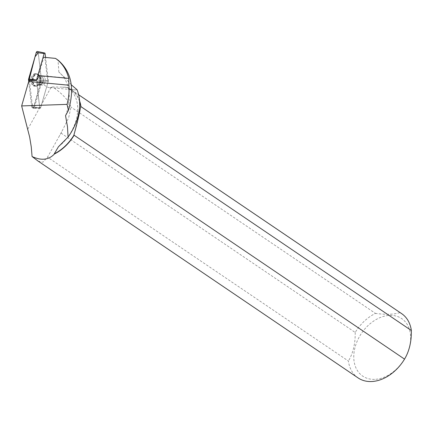 <?xml version="1.0" encoding="UTF-8"?>
<svg xmlns="http://www.w3.org/2000/svg" width="433" height="433" viewBox="0 0 433 433"><rect width="100%" height="100%" fill="white"/><g stroke="black" fill="none" stroke-linecap="round" stroke-linejoin="round"><path stroke-width="0.32" stroke-dasharray="2.17 1.62" d="M42.78 76.127A4.487 2.874 -84.7 0 1 42.829 76.132A4.487 2.874 -84.7 0 1 45.27 80.868A4.487 2.874 -84.7 0 1 41.996 85.068A4.487 2.874 -84.7 0 1 39.549 80.37A4.487 2.874 -84.7 0 1 42.78 76.127M36.009 80.408L36.502 80.435L39.717 107.617A0.769 0.493 95.3 0 0 40.166 108.185A0.769 0.493 95.3 0 0 40.653 107.682L48.285 81.22A0.769 0.493 95.3 0 0 48.323 80.76L45.562 57.432M31.75 107.146L28.713 81.453L31.273 103.114L33.417 107.914L41.433 79.845A1.618 1.034 -84.7 0 1 41.352 80.819L33.72 107.276A1.618 1.034 -84.7 0 1 32.702 108.342A1.618 1.034 -84.7 0 1 31.75 107.146L39.717 107.617M37.417 51.484A1.618 1.034 -84.7 0 1 38.218 52.669L41.433 79.845L38.234 52.783M35.501 73.664A6.262 4.011 -84.7 0 1 35.798 73.702A6.262 4.011 -84.7 0 1 38.975 80.278A6.262 4.011 -84.7 0 1 34.635 86.151A6.262 4.011 -84.7 0 1 34.472 86.145A6.262 4.011 -84.7 0 1 30.981 79.64A6.262 4.011 -84.7 0 1 35.501 73.664M48.274 81.236L40.518 108.142L40.188 108.228L39.766 108.093L36.496 80.403A16.313 10.446 95.3 0 0 38.537 75.569L43.809 57.297L44.837 57.367L47.056 76.138A16.313 10.446 95.3 0 0 48.29 81.188L47.879 81.198L48.29 81.188M65.545 115.643A46.585 33.568 124.1 0 0 58.866 72.094L65.058 77.816L47.056 76.138M71.261 84.781L65.058 77.816M58.866 72.094L58.038 60.127M56.588 59.105L55.451 58.358M43.755 76.479A4.487 2.874 95.3 0 0 42.824 76.132A4.487 2.874 95.3 0 0 39.549 80.332A4.487 2.874 95.3 0 0 41.99 85.063A4.487 2.874 95.3 0 0 45.156 81.621A4.487 2.874 95.3 0 0 43.755 76.479M38.099 161.092L42.889 162.218L47.516 157.163L61.638 131.93L68.641 117.868L70.969 107.081C68.901 100.765 62.823 94.048 52.739 86.936L50.997 87.466A16.313 10.446 -84.7 0 1 49.227 87.531A16.313 10.446 -84.7 0 1 41.936 81.301L47.879 81.198M29.412 80.468L32.621 107.617L33.471 108.369L34.315 107.73L41.936 81.301M58.412 146.798A38.672 27.864 -55.9 0 0 69.15 88.619L74.741 89.918L77.02 89.707M69.15 88.619L67.039 87.255L52.739 86.936M79.596 101.593A38.672 27.864 -55.9 0 0 71.082 89.831A38.672 27.864 -55.9 0 0 69.101 88.651L67.039 87.255M358.096 377.922A38.824 27.972 124.1 0 1 348.397 361.041L47.516 157.163M79.553 100.824A38.824 27.972 -55.9 0 0 71.256 89.766A38.824 27.972 -55.9 0 0 69.496 88.7L399.892 312.577A38.824 27.972 124.1 0 1 401.651 313.644M60.993 133.083L355.206 332.441A38.824 27.972 124.1 0 1 375.471 313.411L70.969 107.081M69.496 88.7L69.101 88.651M374.588 379.362A34.743 25.038 124.1 0 1 353.826 354.8A34.743 25.038 124.1 0 1 378.274 318.401A34.743 25.038 124.1 0 1 410.603 339.937A34.743 25.038 124.1 0 1 374.588 379.362M355.206 332.441C355.379 343.613 353.106 353.144 348.397 361.041M399.892 312.577C394.187 314.499 386.047 314.78 375.471 313.411M32.621 107.617L39.766 108.093M40.518 108.142L34.315 107.73M33.898 85.642A6.165 3.946 -84.7 0 1 31.993 78.465A6.165 3.946 -84.7 0 1 36.464 73.859A6.165 3.946 -84.7 0 1 39.679 80.343A6.165 3.946 -84.7 0 1 35.317 86.124A6.165 3.946 -84.7 0 1 33.898 85.642M73.978 134.723L80.619 106.837M48.323 80.76L41.433 79.845M38.218 52.669L45.108 53.578M40.653 107.682L33.72 107.276M41.352 80.819L48.285 81.22M35.847 86.151A6.138 3.929 95.3 0 0 36.009 86.156A6.138 3.929 95.3 0 0 40.264 80.397A6.138 3.929 95.3 0 0 37.151 73.956A6.138 3.929 95.3 0 0 32.453 79.542A6.138 3.929 95.3 0 0 35.847 86.151M36.258 86.005A5.954 3.816 -84.7 0 1 33.287 77.967A5.954 3.816 -84.7 0 1 39.408 75.456A5.954 3.816 -84.7 0 1 38.505 85.095A5.954 3.816 -84.7 0 1 36.258 86.005M39.95 84.873A4.487 2.874 95.3 0 0 43.181 80.63A4.487 2.874 95.3 0 0 40.734 75.937A4.487 2.874 95.3 0 0 40.686 75.932A4.487 2.874 95.3 0 0 37.455 80.175A4.487 2.874 95.3 0 0 39.901 84.868A4.487 2.874 95.3 0 0 39.95 84.873M50.997 87.466L27.804 129.148M36.502 80.451L36.036 80.408M38.413 74.433A6.116 3.919 95.3 0 0 37.287 73.978A6.116 3.919 95.3 0 0 32.848 78.557A6.116 3.919 95.3 0 0 34.737 85.674A6.116 3.919 95.3 0 0 36.15 86.156A6.116 3.919 95.3 0 0 40.345 81.339A6.116 3.919 95.3 0 0 38.413 74.433M41.801 76.295A4.487 2.874 95.3 0 0 40.87 75.948A4.487 2.874 95.3 0 0 37.59 80.148A4.487 2.874 95.3 0 0 40.036 84.884A4.487 2.874 95.3 0 0 43.197 81.436A4.487 2.874 95.3 0 0 41.801 76.295M38.629 74.563A6.002 3.843 95.3 0 0 32.957 80.608A6.002 3.843 95.3 0 0 38.656 85.095A6.002 3.843 95.3 0 0 39.555 75.488A6.002 3.843 95.3 0 0 38.629 74.563M67.857 87.677L62.374 87.168M40.166 108.185L32.702 108.342M42.829 76.132L40.734 75.937L37.151 73.956L35.798 73.702M35.317 86.124L36.15 86.156L38.656 85.095L41.99 85.063L39.825 84.863L36.009 86.156L34.635 86.151M71.082 89.831L68.349 87.98M61.638 131.93L59.213 136.287M71.256 89.766L78.644 94.773M42.824 76.132L39.657 75.542L38.553 74.487L36.464 73.859M40.199 108.228L33.514 108.364M74.741 89.912L49.227 87.531"/><path stroke-width="0.65" d="M45.562 57.432L45.108 53.578A0.769 0.493 95.3 0 0 44.729 53.021A0.769 0.493 95.3 0 0 44.171 53.519L36.54 79.975A0.769 0.493 95.3 0 0 36.502 80.435M36.496 80.403L29.412 80.468A16.313 10.446 -84.7 0 1 28.708 81.464L28.535 79.964A1.618 1.034 -84.7 0 1 28.616 78.995L36.248 52.534A1.618 1.034 -84.7 0 1 37.417 51.484L44.729 53.021M44.837 57.367L55.538 58.39L43.809 57.297M71.261 84.781L77.02 89.707A46.585 33.568 124.1 0 1 68.084 137.066L67.472 126.68L65.545 115.643L68.468 110.35C74.828 88.256 71.353 71.51 58.038 60.127L55.538 58.39C62.06 62.909 66.466 69.578 68.76 78.389L38.537 75.569M54.396 154.018A38.824 27.972 -55.9 0 0 74.14 135.248L74.135 134.831A38.672 27.864 -55.9 0 1 54.271 153.839L54.396 154.018C48.772 159.988 41.33 160.827 32.069 156.524L31.263 146.879L29.655 137.061L21.65 105.928L67.05 104.375C68.787 97.766 69.399 91.379 68.896 85.214L68.76 78.389M67.05 104.375L68.468 110.35M68.896 85.214L28.708 81.464L21.65 105.928M54.271 153.839L58.412 146.798L68.084 137.066M74.135 134.831L73.978 134.723C77.074 123.724 79.288 114.431 80.619 106.837L80.782 106.946A38.672 27.864 -55.9 0 0 79.596 101.593M32.069 156.524L38.099 161.092M74.14 135.248L404.536 359.125A38.824 27.972 124.1 0 1 358.096 377.922L37.444 160.648M78.644 94.773L401.651 313.644A38.824 27.972 124.1 0 1 411.35 330.525L80.955 106.648A38.824 27.972 -55.9 0 0 79.553 100.824M80.782 106.946L80.955 106.648M404.536 359.125C409.25 351.25 411.523 341.718 411.35 330.525M28.713 81.453L35.024 56.783L38.234 52.783M36.009 80.408L28.535 79.964M44.171 53.519L36.248 52.534M28.616 78.995L36.54 79.975"/></g></svg>
